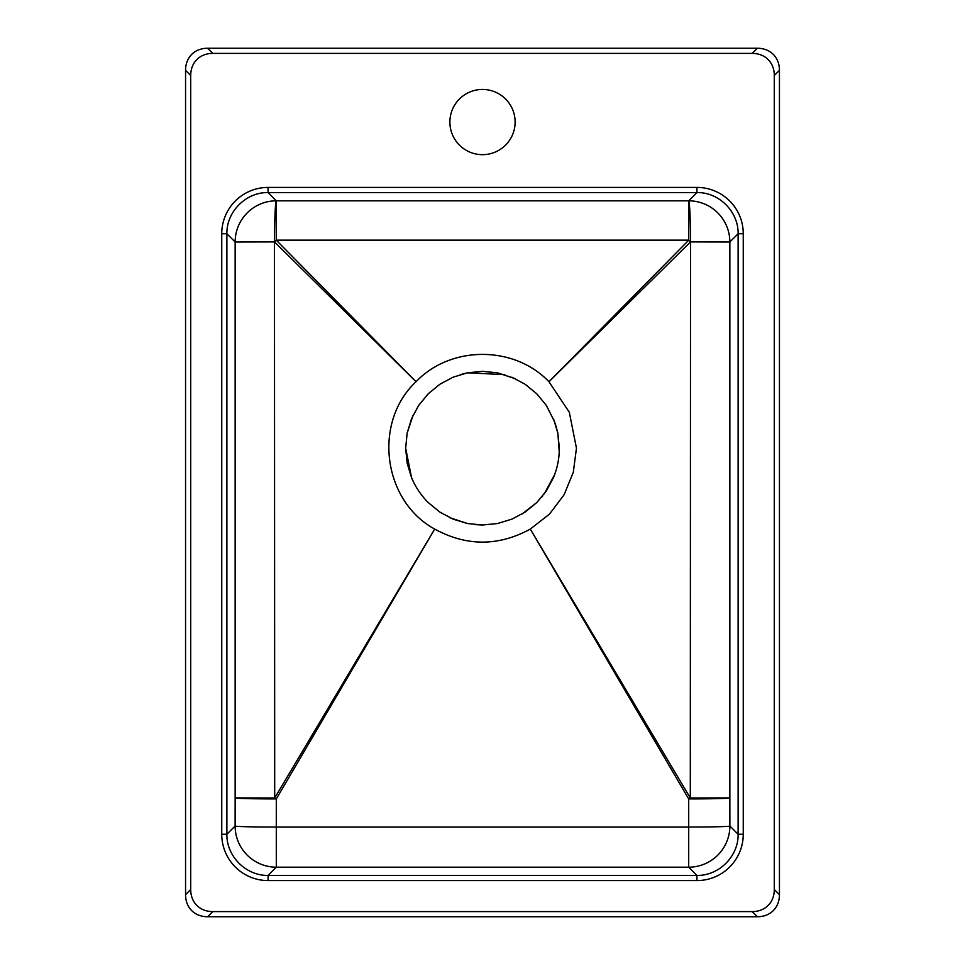 <?xml version="1.0" encoding="UTF-8"?>
<svg xmlns="http://www.w3.org/2000/svg" width="965" height="965" viewBox="0 0 965 965"><rect width="100%" height="100%" fill="white"/><g stroke="black" fill="none" stroke-linecap="round" stroke-linejoin="round"><path stroke-width="1.45" d="M515.117 122.06A32.617 32.617 0 0 0 466.192 93.81A32.617 32.617 0 0 0 466.192 150.299A32.617 32.617 0 0 0 515.117 122.06M752.218 53.401L212.783 53.401A33.763 25.741 -135 0 0 190.708 75.475L190.708 889.525A33.763 25.741 135 0 0 212.783 911.599L752.218 911.599A33.763 25.741 45 0 0 774.292 889.525L774.292 75.475A33.763 25.741 -45 0 0 752.218 53.401L757.356 48.25L207.644 48.25L212.783 53.401M411.524 477.579L405.662 448.17L407.146 433.164L413.056 415.3M407.158 433.104L411.524 418.75M411.536 418.701L418.629 405.469L428.207 393.817L439.847 384.263L453.116 377.182L467.555 372.804L504.804 374.649M418.726 405.312L428.207 393.804M460.221 374.637L467.555 372.804L482.5 371.344L497.518 372.816L515.346 378.714M525.117 384.239L536.842 393.865L546.395 405.505L554.839 422.272M525.262 384.335L536.842 393.865L546.371 405.469M555.273 423.526L557.854 433.152L559.338 448.17C559.326 458.339 557.372 468.122 553.5 477.542L546.395 490.847M557.867 433.213L559.242 451.909M559.157 453.297L558.964 455.697M557.867 463.116L557.046 466.795M555.454 472.271L554.875 473.96M554.634 474.611L544.212 493.947M542.788 495.805L541.896 496.915M536.878 502.451L522.005 514.068M546.383 490.859L536.866 502.463L525.201 512.041L511.945 519.134L497.53 523.525L482.524 525.008L475.009 524.634M497.47 523.537L482.524 525.008L467.579 523.537L449.69 517.65M467.518 523.537L453.164 519.182M453.128 519.17L439.883 512.101L428.207 502.536C420.933 495.178 415.384 486.879 411.548 477.651L407.158 463.2L405.662 448.182L407.146 433.164M439.811 512.053L428.219 502.548M416.12 486.879L415.517 485.817M413.503 481.969L411.548 477.651M434.491 529.411L274.699 797.983L274.47 241.913L415.782 381.465L276.243 240.152L688.757 240.152L549.218 381.465L690.53 241.913L690.301 797.983L530.509 529.411L688.696 798.924L688.708 827.053L276.292 827.053L276.304 798.924L434.684 529.073C466.565 546.443 498.435 546.443 530.316 529.073L549.435 514.128L564.115 494.743L573.307 472.271L576.455 448.158L569.314 412.236L548.952 381.73C514.273 345.289 450.739 345.325 416.048 381.73C372.888 422.055 382.586 500.642 434.684 529.073M274.47 241.913L274.482 241.913A41.193 1.387 135 0 1 276.243 240.152L276.34 200.816A41.193 1.858 -89.9 0 0 274.482 241.913A41.193 1.858 -89.9 0 1 276.328 200.816L268.065 192.566C246.051 192.095 226.425 211.721 226.884 233.735L235.146 241.998L274.47 241.913M553.488 418.786L557.854 433.152M511.945 519.134L497.53 523.525M511.908 377.194L525.189 384.287M221.745 233.735L226.884 233.735L226.884 834.243C226.425 856.269 246.051 875.882 268.065 875.424L696.935 875.424C718.949 875.882 738.575 856.269 738.116 834.243L738.116 233.735C738.575 211.721 718.949 192.095 696.935 192.566L688.672 200.816A41.193 1.858 -90.1 0 1 690.53 241.913L729.854 241.998L738.116 233.735L743.255 233.735L743.255 834.243A46.38 46.344 45 0 1 696.935 880.575L268.065 880.575A46.38 46.344 135 0 1 221.745 834.243L221.745 233.735A46.38 46.344 -135 0 1 268.065 187.415L696.935 187.415A46.38 46.344 -45 0 1 743.255 233.735M688.757 240.152A41.193 1.387 -135 0 1 690.518 241.913A41.193 1.858 -90.1 0 0 688.66 200.816L688.757 240.152M268.065 880.575L268.065 875.424L276.304 867.185A41.193 41.169 -135 0 1 235.122 826.004A41.193 1.037 0 0 0 276.292 827.053L276.304 867.185L688.696 867.185L688.708 827.053A41.193 1.037 180 0 0 729.878 826.004L729.854 797.898L690.301 797.983A41.193 0.905 -30.5 0 1 688.696 798.924A41.193 1.025 180 0 0 729.854 797.898L729.854 241.998A41.193 41.169 45 0 0 688.672 200.816L276.328 200.816A41.193 41.169 -45 0 0 235.146 241.998L235.146 797.898L274.699 797.983A41.193 0.905 30.5 0 0 276.304 798.924A41.193 1.025 0 0 1 235.146 797.898L235.122 826.004L226.884 834.243L221.745 834.243M774.292 889.525L779.443 894.676L779.443 70.324L774.292 75.475M190.708 75.475L185.557 70.324L185.557 894.676L190.708 889.525M185.557 70.324A33.763 25.741 -135 0 1 207.644 48.25M757.356 48.25A33.763 25.741 -45 0 1 779.443 70.324M779.443 894.676A33.763 25.741 45 0 1 757.356 916.75L752.218 911.599M212.783 911.599L207.644 916.75L757.356 916.75M207.644 916.75A33.763 25.741 135 0 1 185.557 894.676M696.935 187.415L696.935 192.566L268.065 192.566L268.065 187.415M743.255 834.243L738.116 834.243L729.878 826.004A41.193 41.169 135 0 1 688.696 867.185L696.935 875.424L696.935 880.575"/></g></svg>

